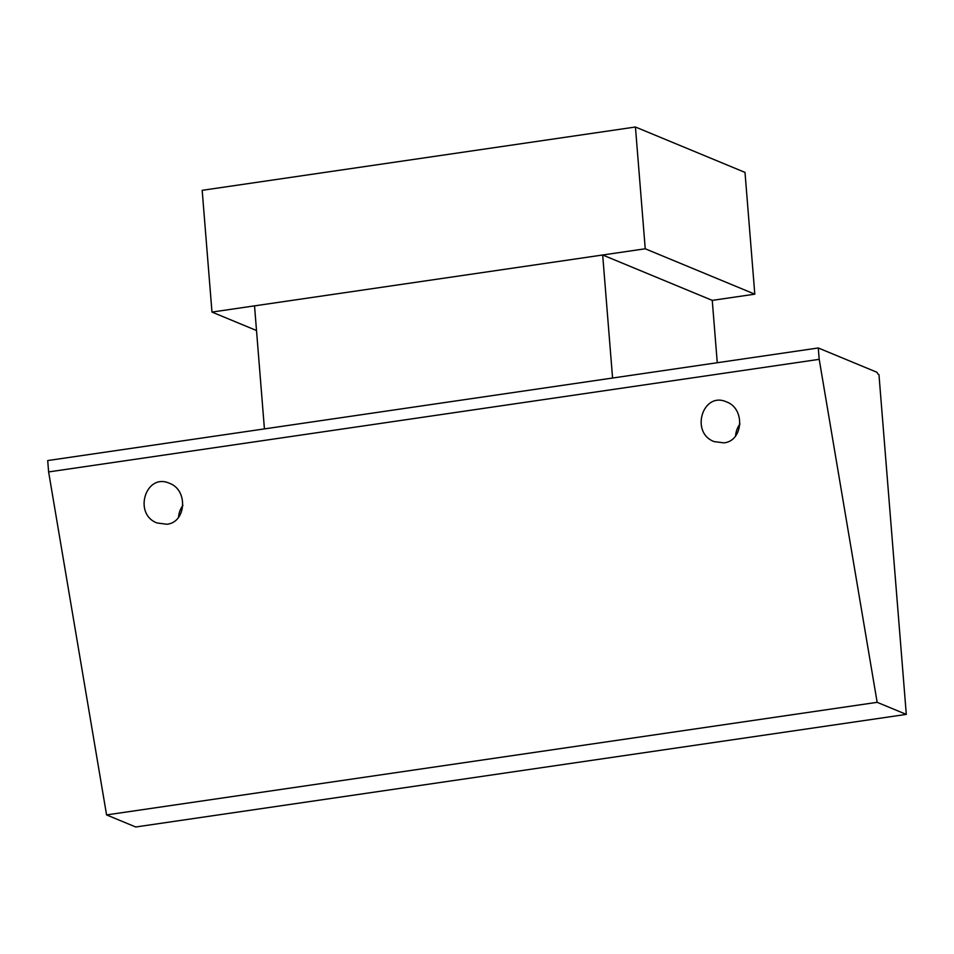 <?xml version="1.0" encoding="UTF-8"?>
<svg xmlns="http://www.w3.org/2000/svg" width="954" height="954" viewBox="0 0 954 954"><rect width="100%" height="100%" fill="white"/><g stroke="black" fill="none" stroke-linecap="round" stroke-linejoin="round"><path stroke-width="1.43" d="M612.575 378.022L602.678 254.992L712.256 300.379L754.805 294.166L745.002 172.4L635.436 127.013L202.176 190.323L211.979 312.077L256.507 330.525M754.805 294.166L645.238 248.779L635.436 127.013M645.238 248.779L211.979 312.077M906.3 714.391L135.718 826.987L106.574 814.919L48.618 471.932L47.7 460.567L818.282 347.971L876.881 372.239A10.351 3.411 -98.3 0 0 878.968 374.683L906.3 714.391L877.155 702.323L819.2 359.336L818.282 347.971M48.618 471.932L819.2 359.336M602.678 254.992L254.527 305.864L264.425 428.895M717.265 362.735L712.256 300.379M166.855 524.247L157.064 522.983C132.797 514.015 145.867 472.445 169.526 483.32C188.355 490.034 186.245 522.458 166.855 524.247M723.907 442.859L714.105 441.595C689.849 432.627 702.919 391.045 726.578 401.932C745.408 408.646 743.297 441.07 723.907 442.859M106.574 814.919L877.155 702.323M735.606 435.99A20.702 19.175 112.5 0 1 739.982 423.97M178.553 517.378A20.702 19.175 112.5 0 1 182.929 505.37"/></g></svg>
